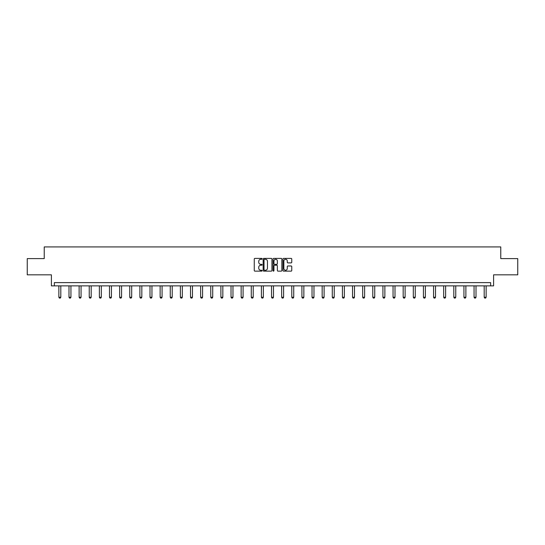 <?xml version="1.0" encoding="UTF-8"?>
<svg xmlns="http://www.w3.org/2000/svg" width="545" height="545" viewBox="0 0 545 545"><rect width="100%" height="100%" fill="white"/><g stroke="black" fill="none" stroke-linecap="round" stroke-linejoin="round"><path stroke-width="0.82" d="M262.111 258.841A0.443 0.443 0 0 0 261.668 258.398L254.897 258.398A0.64 0.64 0 0 0 254.263 259.032L254.263 270.504A0.64 0.64 0 0 0 254.897 271.137L261.668 271.137A0.443 0.443 0 0 0 262.111 270.695A0.443 0.443 0 0 0 261.668 270.245L260.789 270.245A2.037 2.037 0 0 1 258.752 268.208L258.752 267.254A2.037 2.037 0 0 1 260.789 265.217L261.668 265.217A0.443 0.443 0 0 0 262.111 264.768A0.443 0.443 0 0 0 261.668 264.325L260.789 264.325A2.037 2.037 0 0 1 258.752 262.281L258.752 261.328A2.037 2.037 0 0 1 260.789 259.291L261.668 259.291A0.443 0.443 0 0 0 262.111 258.841M27.25 258.603L27.25 274.83L51.4 274.83L51.4 285.866L493.6 285.866L493.6 274.83L517.75 274.83L517.75 258.603L500.773 258.603L500.773 246.919L44.227 246.919L44.227 258.603L27.25 258.603M291.119 262.888A0.64 0.64 0 0 0 291.759 262.254L291.759 259.032A0.64 0.64 0 0 0 291.119 258.398L283.604 258.398A0.64 0.64 0 0 0 282.964 259.032L282.964 270.504A0.64 0.64 0 0 0 283.604 271.137L291.119 271.137A0.64 0.64 0 0 0 291.759 270.504L291.759 266.614A0.64 0.64 0 0 0 291.119 265.98L287.903 265.98A0.64 0.64 0 0 0 287.269 266.614L287.269 268.542A1.703 1.703 0 0 1 285.56 270.245A1.703 1.703 0 0 1 283.856 268.542L283.856 260.994A1.703 1.703 0 0 1 285.56 259.291A1.703 1.703 0 0 1 287.269 260.994L287.269 262.254A0.64 0.64 0 0 0 287.903 262.888L291.119 262.888M490.65 285.866L490.65 282.623L54.35 282.623L54.35 285.866M271.941 259.032A0.64 0.64 0 0 0 271.308 258.398L263.787 258.398A0.64 0.64 0 0 0 263.146 259.032L263.146 270.504A0.64 0.64 0 0 0 263.787 271.137L271.308 271.137A0.64 0.64 0 0 0 271.941 270.504L271.941 259.032M273.692 258.398L281.213 258.398A0.64 0.64 0 0 1 281.854 259.032L281.854 270.504A0.64 0.64 0 0 1 281.213 271.137L277.998 271.137A0.64 0.64 0 0 1 277.357 270.504L277.357 265.851A0.64 0.64 0 0 0 276.724 265.217L274.585 265.217A0.64 0.64 0 0 0 273.951 265.851L273.951 270.695A0.443 0.443 0 0 1 273.501 271.137A0.443 0.443 0 0 1 273.059 270.695L273.059 259.032A0.64 0.64 0 0 1 273.692 258.398M264.488 259.291A0.443 0.443 0 0 0 264.039 259.733L264.039 269.802A0.443 0.443 0 0 0 264.488 270.245L265.408 270.245A2.037 2.037 0 0 0 267.452 268.208L267.452 261.328A2.037 2.037 0 0 0 265.408 259.291L264.488 259.291M277.357 261.028A1.703 1.703 0 0 0 275.654 259.318A1.703 1.703 0 0 0 273.951 261.028L273.951 263.685A0.64 0.64 0 0 0 274.585 264.325L276.724 264.325A0.64 0.64 0 0 0 277.357 263.685L277.357 261.028M58.867 285.866L58.867 297.236L60.808 297.236L60.808 285.866M60.808 297.236L60.325 298.081L59.351 298.081L58.867 297.236M68.99 285.866L68.99 297.236L70.939 297.236L70.939 285.866M70.939 297.236L70.448 298.081L69.481 298.081L68.99 297.236M79.12 285.866L79.12 297.236L81.062 297.236L81.062 285.866M81.062 297.236L80.578 298.081L79.604 298.081L79.12 297.236M89.244 285.866L89.244 297.236L91.192 297.236L91.192 285.866M91.192 297.236L90.702 298.081L89.734 298.081L89.244 297.236M99.374 285.866L99.374 297.236L101.316 297.236L101.316 285.866M101.316 297.236L100.832 298.081L99.858 298.081L99.374 297.236M109.497 285.866L109.497 297.236L111.446 297.236L111.446 285.866M111.446 297.236L110.955 298.081L109.988 298.081L109.497 297.236M119.627 285.866L119.627 297.236L121.569 297.236L121.569 285.866M121.569 297.236L121.085 298.081L120.111 298.081L119.627 297.236M129.751 285.866L129.751 297.236L131.699 297.236L131.699 285.866M131.699 297.236L131.209 298.081L130.241 298.081L129.751 297.236M139.881 285.866L139.881 297.236L141.823 297.236L141.823 285.866M141.823 297.236L141.339 298.081L140.365 298.081L139.881 297.236M150.004 285.866L150.004 297.236L151.953 297.236L151.953 285.866M151.953 297.236L151.462 298.081L150.495 298.081L150.004 297.236M160.135 285.866L160.135 297.236L162.076 297.236L162.076 285.866M162.076 297.236L161.593 298.081L160.618 298.081L160.135 297.236M170.258 285.866L170.258 297.236L172.206 297.236L172.206 285.866M172.206 297.236L171.716 298.081L170.749 298.081L170.258 297.236M180.388 285.866L180.388 297.236L182.33 297.236L182.33 285.866M182.33 297.236L181.846 298.081L180.872 298.081L180.388 297.236M190.512 285.866L190.512 297.236L192.46 297.236L192.46 285.866M192.46 297.236L191.969 298.081L191.002 298.081L190.512 297.236M200.642 285.866L200.642 297.236L202.583 297.236L202.583 285.866M202.583 297.236L202.1 298.081L201.125 298.081L200.642 297.236M210.765 285.866L210.765 297.236L212.714 297.236L212.714 285.866M212.714 297.236L212.223 298.081L211.256 298.081L210.765 297.236M220.895 285.866L220.895 297.236L222.837 297.236L222.837 285.866M222.837 297.236L222.353 298.081L221.379 298.081L220.895 297.236M231.019 285.866L231.019 297.236L232.967 297.236L232.967 285.866M232.967 297.236L232.477 298.081L231.509 298.081L231.019 297.236M241.149 285.866L241.149 297.236L243.09 297.236L243.09 285.866M243.09 297.236L242.607 298.081L241.633 298.081L241.149 297.236M251.272 285.866L251.272 297.236L253.221 297.236L253.221 285.866M253.221 297.236L252.73 298.081L251.763 298.081L251.272 297.236M261.402 285.866L261.402 297.236L263.344 297.236L263.344 285.866M263.344 297.236L262.86 298.081L261.886 298.081L261.402 297.236M271.526 285.866L271.526 297.236L273.474 297.236L273.474 285.866M273.474 297.236L272.984 298.081L272.016 298.081L271.526 297.236M281.656 285.866L281.656 297.236L283.598 297.236L283.598 285.866M283.598 297.236L283.114 298.081L282.14 298.081L281.656 297.236M291.779 285.866L291.779 297.236L293.728 297.236L293.728 285.866M293.728 297.236L293.237 298.081L292.27 298.081L291.779 297.236M301.91 285.866L301.91 297.236L303.851 297.236L303.851 285.866M303.851 297.236L303.367 298.081L302.393 298.081L301.91 297.236M312.033 285.866L312.033 297.236L313.981 297.236L313.981 285.866M313.981 297.236L313.491 298.081L312.523 298.081L312.033 297.236M322.163 285.866L322.163 297.236L324.105 297.236L324.105 285.866M324.105 297.236L323.621 298.081L322.647 298.081L322.163 297.236M332.286 285.866L332.286 297.236L334.235 297.236L334.235 285.866M334.235 297.236L333.744 298.081L332.777 298.081L332.286 297.236M342.417 285.866L342.417 297.236L344.358 297.236L344.358 285.866M344.358 297.236L343.875 298.081L342.9 298.081L342.417 297.236M352.54 285.866L352.54 297.236L354.488 297.236L354.488 285.866M354.488 297.236L353.998 298.081L353.031 298.081L352.54 297.236M362.67 285.866L362.67 297.236L364.612 297.236L364.612 285.866M364.612 297.236L364.128 298.081L363.154 298.081L362.67 297.236M372.794 285.866L372.794 297.236L374.742 297.236L374.742 285.866M374.742 297.236L374.252 298.081L373.284 298.081L372.794 297.236M382.924 285.866L382.924 297.236L384.865 297.236L384.865 285.866M384.865 297.236L384.382 298.081L383.407 298.081L382.924 297.236M393.047 285.866L393.047 297.236L394.996 297.236L394.996 285.866M394.996 297.236L394.505 298.081L393.538 298.081L393.047 297.236M403.177 285.866L403.177 297.236L405.119 297.236L405.119 285.866M405.119 297.236L404.635 298.081L403.661 298.081L403.177 297.236M413.301 285.866L413.301 297.236L415.249 297.236L415.249 285.866M415.249 297.236L414.759 298.081L413.791 298.081L413.301 297.236M423.431 285.866L423.431 297.236L425.373 297.236L425.373 285.866M425.373 297.236L424.889 298.081L423.915 298.081L423.431 297.236M433.554 285.866L433.554 297.236L435.503 297.236L435.503 285.866M435.503 297.236L435.012 298.081L434.045 298.081L433.554 297.236M443.685 285.866L443.685 297.236L445.626 297.236L445.626 285.866M445.626 297.236L445.142 298.081L444.168 298.081L443.685 297.236M453.808 285.866L453.808 297.236L455.756 297.236L455.756 285.866M455.756 297.236L455.266 298.081L454.298 298.081L453.808 297.236M463.938 285.866L463.938 297.236L465.88 297.236L465.88 285.866M465.88 297.236L465.396 298.081L464.422 298.081L463.938 297.236M474.061 285.866L474.061 297.236L476.01 297.236L476.01 285.866M476.01 297.236L475.519 298.081L474.552 298.081L474.061 297.236M484.192 285.866L484.192 297.236L486.133 297.236L486.133 285.866M486.133 297.236L485.649 298.081L484.675 298.081L484.192 297.236"/></g></svg>
